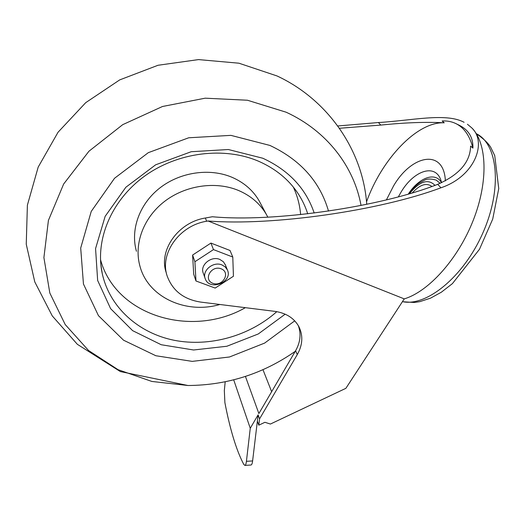 <?xml version="1.0" encoding="UTF-8"?>
<svg xmlns="http://www.w3.org/2000/svg" width="525" height="525" viewBox="0 0 525 525"><rect width="100%" height="100%" fill="white"/><g stroke="black" fill="none" stroke-linecap="round" stroke-linejoin="round"><path stroke-width="0.79" d="M225.192 381.8L224.332 390.554L224.89 402.603C227.338 415.518 230.167 427.291 233.363 437.902L234.557 441.728C237.392 450.555 240.463 458.108 243.764 464.389L244.886 465.406C245.595 465.262 246.113 463.897 246.428 461.324L250.254 428.275L233.704 379.844M246.428 461.324L252.61 460.93L258.116 414.835L259.567 418.865L258.805 425.184L264.902 422.297L270.414 424.042L345.87 388.329L404.25 298.882L208.051 220.986C272.514 226.157 380.034 210.663 440.974 187.779C475.289 176.203 487.259 141.986 471.673 127.805C487.049 142.944 488.604 181.453 473.183 220.448C457.839 259.455 428.4 291.683 404.25 298.882M252.61 460.93C252.282 463.503 251.751 464.861 251.022 465.006L250.97 465.012M232.785 257.047L230.016 250.477L210.925 243.075L192.609 255.052L193.686 274.142L195.976 280.987L215.178 288.067L233.435 276.242L232.785 257.047L213.472 249.605L194.906 261.726L195.976 280.987M208.051 220.986L206.64 221.242C178.927 225.586 159.068 254.349 167.37 276.57C172.915 291.007 184.058 299.519 200.786 302.098L274.923 311.371C286.204 313.051 294.21 318.17 298.928 326.734C303.233 335.678 302.689 344.945 297.301 354.539L259.567 418.865M206.64 221.242L205.354 218.013C177.824 222.311 158.11 250.924 166.366 273.039M205.354 218.013L212.376 216.746C273.702 222.528 380.527 206.988 437.673 184.334C459.329 174.74 470.308 161.976 470.597 146.062L472.927 148.116C473.235 137.517 468.615 129.872 459.08 125.173L456.179 123.743M297.301 354.539L295.575 350.785L258.871 413.542L245.431 376.432M295.575 350.785C300.392 342.274 301.298 333.874 298.292 325.585M366.522 201.849C381.452 159.869 416.647 121.57 444.222 122.791C426.169 121.82 405.038 122.581 380.822 125.081L339.426 128.271M464.093 122.286L463.614 122.049C445.338 112.658 411.731 120.586 378.387 122.542L337.772 125.967M471.673 127.805L467.44 124.248M444.222 122.791L442.181 120.986C447.07 120.711 451.592 121.557 455.733 123.519C464.041 127.542 469.777 135.739 472.927 148.116M250.254 428.275L258.116 414.835M258.805 425.184L257.362 421.135M271.648 391.702L262.973 369.705M210.925 243.075L213.472 249.605M192.609 255.052L194.906 261.726M225.396 264.954L223.394 261.765L219.758 259.402C211.043 255.603 199.612 265.335 203.332 273.308L205.085 278.27M221.11 268.78C231.02 272.475 222.672 287.063 212.887 283.329C202.926 279.766 211.201 264.961 221.11 268.78M221.931 264.908L225.212 266.91L227.371 269.883C233.284 281.853 209.777 291.506 205.321 278.939C201.567 270.907 213.13 261.082 221.931 264.908M219.89 304.487C186.224 314.423 148.358 297.485 140.024 266.457C133.704 244.538 143.089 218.19 164.115 201.757C185.122 185.332 215.512 180.849 238.507 190.47C250.891 195.786 260.203 203.812 266.431 214.554L267.835 217.179M136.441 251.278C130.259 229.799 139.328 204.067 159.698 188.081C180.055 172.088 209.554 167.797 231.932 177.26C243.981 182.49 253.057 190.365 259.16 200.885L260.61 203.621M293.298 187.038C297.386 195.832 299.827 205.012 300.622 214.594M245.359 307.676C192.006 338.258 115.841 316.194 100.505 259.632M294.728 320.847L264.633 343.087L229.517 356.98L192.235 361.377L155.846 355.74L123.539 340.2L98.457 315.676L83.455 284.018L80.699 248.043L91.238 211.411L114.535 178.277L148.312 152.663L188.718 137.78L230.908 135.365L269.916 145.432C300.517 159.922 320.047 181.801 328.506 211.076M295.253 351.337C262.973 373.859 227.227 385.252 188.009 385.508L151.856 381.452L118.066 369.685L88.541 350.49L65.205 324.555L49.822 293.029L43.903 257.585L48.418 220.395L63.65 184.026L88.948 151.233L122.725 124.655L162.507 106.49L205.19 98.182L247.446 100.236L286.112 112.199C327.009 130.928 354.047 166.688 361.036 205.472M440.167 183.33L436.203 180.108C431.025 178.644 427.107 178.69 424.449 180.232L419.285 183.002C415.518 185.686 411.928 189.361 408.516 194.027M380.822 125.081L378.387 122.542M440.974 187.779L437.673 184.334M276.806 311.653C249.414 336.033 209.659 347.248 174.175 340.285C138.797 333.211 109.718 307.643 102.263 273.617C94.959 240.424 110.821 200.852 144.191 176.426C177.509 152.014 224.503 146.331 259.088 161.464C275.75 168.879 288.684 179.484 297.892 193.285C302.157 199.736 305.432 206.574 307.716 213.806M100.918 265.322L102.263 273.617L100.872 264.863M285.187 314.18L258.274 333.966L226.872 346.251L193.594 349.991L161.221 344.735L132.635 330.658L110.618 308.654L97.65 280.455L95.563 248.601L105.151 216.333L125.869 187.241L155.669 164.798L191.218 151.718L228.349 149.52L262.789 158.235C288.783 170.244 305.918 188.508 314.199 213.025M445.364 180.876C443.999 148.372 411.698 154.547 393.527 185.975L386.4 199.9M408.292 194.086C418.917 177.673 435.376 171.36 441.545 182.726L441.007 180.587C435.573 163.052 413.943 170.428 401.152 191.933L398.337 196.862M402.445 301.639C426.038 306.902 463.208 277.476 482.757 233.192C502.53 188.98 498.028 144.027 476.267 133.658C483.532 138.666 488.381 143.273 490.796 147.479L494.727 155.577L498.75 188.567L492.719 219.076L479.483 249.27L452.425 283.612L441.289 292.248L430.553 298.147L419.836 301.652L414.337 302.485L402.393 301.724M431.911 186.473C426.431 182.464 419.882 184.616 412.263 192.918M434.969 185.351C428.124 178.454 419.613 181.256 409.434 193.758M227.371 269.883L225.153 264.351M266.431 214.554L259.16 200.885M366.732 204.317C363.083 150.859 328.283 99.776 276.997 75.941L238.941 63.203L198.516 59.594L158.012 65.271L119.7 79.898L85.739 102.644L58.039 132.254L38.2 167.075L27.392 205.144L26.25 244.21L34.775 281.892L52.257 315.899L77.359 344.315L120.343 371.569L188.009 385.508M244.886 465.406L251.022 465.006"/></g></svg>
